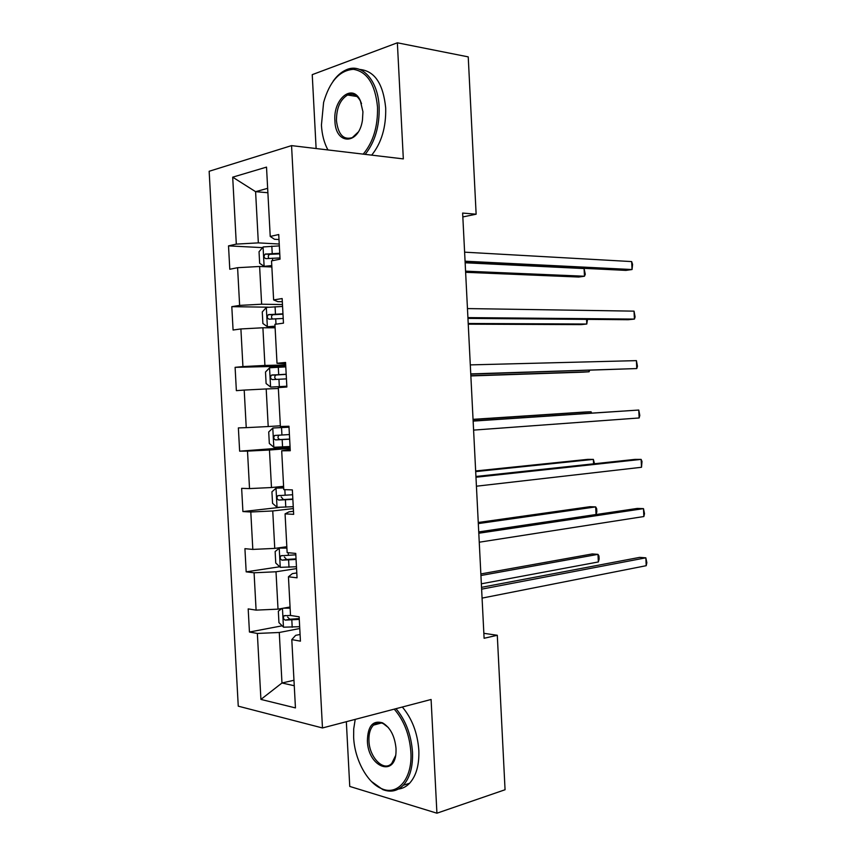 <?xml version="1.0" encoding="UTF-8"?>
<svg xmlns="http://www.w3.org/2000/svg" width="856" height="856" viewBox="0 0 856 856"><rect width="100%" height="100%" fill="white"/><g stroke="black" fill="none" stroke-linecap="round" stroke-linejoin="round"><path stroke-width="1.28" d="M346.338 721.704L349.751 786.429L436.924 813.2L505.061 789.746L497.293 635.27L483.843 633.322M209.153 171.275L238.257 706.168L322.477 727.964L291.554 145.616L209.153 171.275M291.554 145.616L403.326 158.895L397.366 42.8L312.237 74.654L316.121 148.537M300.082 634.467L295.652 635.345L291.8 639.603L300.435 641.155L299.14 616.802L290.505 615.464L288.44 576.794L297.053 577.811L295.748 553.415L287.145 552.612L285.069 513.868L293.661 514.338L292.356 489.889L283.775 489.632L281.699 450.812L290.27 450.738L288.964 426.235L280.394 426.523L278.318 387.629L286.867 387.008L285.562 362.463L277.012 363.286L274.926 324.317L283.464 323.151L282.148 298.551L273.62 299.932L271.534 260.877L280.051 259.165L278.735 234.523L270.229 236.449L266.516 167.113L232.693 177.171L255.591 191.669L258.341 242.879L279.238 244.024M291.8 639.603L295.448 707.912L260.92 699.416L257.356 633.44L249.438 632.028L282.159 625.811M232.693 177.171L236.31 244.11L228.52 245.875L229.783 269.266L237.594 267.693L239.626 305.399L231.805 306.662L233.078 330.02L240.9 328.95L242.933 366.582L235.1 367.342L236.363 390.646L244.206 390.079L246.239 427.647L238.375 427.904L239.637 451.166L247.502 451.101L249.524 488.583L241.649 488.348L242.911 511.567L250.797 511.995L252.82 549.413L244.923 548.675L246.175 571.851L254.082 572.782L256.094 610.125L248.186 608.894L249.438 632.028M462.839 216.932L476.139 214.203L462.636 213.058L484.1 638.276L497.293 635.27M288.44 576.794L292.356 573.638L296.797 572.932M290.056 607L278.018 609.151L276.007 571.776L296.561 568.598M256.094 610.125L278.018 609.151M254.082 572.782L276.007 571.776M285.069 513.868L289.05 511.813L293.501 511.289M286.824 546.716L274.755 548.396L272.743 510.957L293.362 508.571M252.82 549.413L274.755 548.396M250.797 511.995L272.743 510.957M281.699 450.812L290.205 449.518M283.593 486.315L271.48 487.535L269.469 450.01L290.152 448.426M249.524 488.583L271.48 487.535M247.502 451.101L269.469 450.01M280.361 425.796L268.206 426.545L266.195 388.956L278.361 388.496M246.239 427.647L268.206 426.545M244.206 390.079L266.195 388.956M277.012 363.286L285.626 363.789M285.69 364.966L264.921 365.437L262.899 327.773L275.118 327.795M242.933 366.582L264.921 365.437M240.9 328.95L262.899 327.773M273.62 299.932L277.825 301.644L282.32 301.729M282.469 304.554L261.636 304.212L259.614 266.484L271.855 266.976M239.626 305.399L261.636 304.212M237.594 267.693L259.614 266.484M270.229 236.449L274.487 239.284L279.002 239.552M267.885 192.739L255.591 191.669L267.65 188.341M236.31 244.11L258.341 242.879M397.366 42.8L468.232 56.881L476.139 214.203M436.924 813.2L431.092 699.48L322.477 727.964M293.972 680.274L281.977 682.992L294.271 685.742M299.76 628.518L279.27 632.488L281.977 682.992L260.92 699.416M257.356 633.44L279.27 632.488M228.52 245.875L262.578 247.641M231.805 306.662L268.217 307.186M235.1 367.342L285.754 366.154M239.637 451.166L290.088 447.335M242.911 511.567L279.516 507.405M246.175 571.851L279.741 566.758M465.14 262.546L625.907 270.389L632.049 269.533L465.065 261.208M631.664 261.583L632.584 264.376L632.049 269.533L631.664 261.583L464.615 252.167M279.334 245.897L263.177 246.945L259.036 251.75L259.657 263.327L264.226 266.334L271.78 265.595M264.226 266.334L271.812 266.163M465.632 272.304L578.752 277.034L584.466 276.231L584.092 268.559L465.15 262.771M279.73 253.269L265.2 254.104C263.509 256.222 263.734 257.731 265.874 258.651L279.976 257.934M268.902 258.351C267.875 256.682 268.142 255.345 269.704 254.328L279.762 253.879M465.568 271.159L584.466 276.231L585.29 274.295L584.092 268.559M363.212 154.134C373.184 142.214 377.956 126.528 377.517 107.053C375.217 84.23 367.192 71.658 353.432 69.325C339.629 70.32 329.678 81.363 323.6 102.442L321.428 125.126C321.984 134.788 324.167 143.059 327.966 149.95M333.145 81.17C336.964 75.799 341.244 72.064 345.995 69.935C361.574 62.392 378.138 80.143 379.144 106.957C379.615 126.324 374.949 142.128 365.18 154.369M362.933 111.751L362.452 120.161C358.835 145.392 335.338 145.167 334.91 120.782C333.016 99.082 352.522 82.807 360.28 100.505L362.933 111.751M361.521 103.64L360.601 101.425C357.23 95.07 352.897 92.93 347.59 95.016C340.164 99.574 336.451 108.124 336.462 120.696C338.184 134.563 343.459 140.213 352.276 137.634L358.15 132.113M359.723 69.443C374.575 70.834 383.231 83.674 385.692 107.952C386.152 127.234 381.476 142.963 371.686 155.139M349.526 95.326L350.8 94.203M327.848 149.928L325.858 145.627M355.219 719.372L353.71 728.895L353.635 737.284C354.555 759.454 367.299 783.165 381.894 788.772C397.901 795.984 412.613 778.265 410.88 752.178C409.564 734.79 404.021 720.442 394.242 709.143M396.007 708.682C405.701 720.238 411.19 734.716 412.496 752.114C413.02 766.741 409.949 777.794 403.294 785.252C397.409 791.158 390.561 792.603 382.76 789.585L371.45 781.485M396.007 748.305L396.039 750.905C395.964 778.115 367.898 767.404 367.395 740.868C367.738 726.156 372.767 720.142 382.471 722.806C390.218 727.365 394.723 735.86 396.007 748.305M388.335 727.536L383.295 723.652C379.561 721.993 376.287 722.485 373.473 725.139C370.199 728.606 368.679 733.827 368.947 740.804C369.332 757.539 383.916 772.305 391.781 763.349L395.558 755.677M402.331 707.024C412.036 718.516 417.535 732.929 418.83 750.241C419.344 764.804 416.273 775.814 409.596 783.251C406.354 786.621 402.641 788.558 398.468 789.029M375.174 724.679L375.784 723.481M467.954 318.4L628.272 319.716L634.414 319.085L467.911 317.608M634.039 311.145L635.098 316.923L634.414 319.085L634.039 311.145L467.462 308.577M470.768 374.158L636.778 368.562L470.757 373.911M636.404 360.633L637.452 366.229L636.778 368.562L636.404 360.633L470.297 364.891M282.566 306.448L266.419 307.411L262.268 311.937L262.888 323.504L267.457 326.767L275.022 326.179M267.457 326.767L275.044 326.5M468.243 324.167L581.074 324.617L586.788 324.028L586.563 319.374M282.962 313.81L268.345 314.676C266.762 316.763 267.019 318.261 269.116 319.181L283.208 318.464M272.433 318.924C271.095 317.362 271.224 315.96 272.807 314.719L282.983 314.184M468.211 323.482L586.788 324.028L587.483 319.384M285.797 366.882L269.661 367.759L265.499 372.018L266.109 383.552L270.699 387.083L286.824 386.227M270.699 387.083L286.835 386.313M470.854 375.934L583.385 372.146L589.11 371.761L589.035 370.316M286.193 374.233L271.491 375.131C270.014 377.186 270.303 378.673 272.347 379.593L286.439 378.876M276.188 379.369C274.369 378.052 274.273 376.597 275.91 375.003L286.193 374.372M470.843 375.731L589.11 371.761L589.624 370.306M473.133 421.109L638.769 410.045L639.143 417.963L473.593 430.108M473.122 420.895L638.769 410.045L639.807 415.46L639.143 417.963M475.968 477.231L641.123 459.383L641.508 467.28L476.418 486.208M475.936 476.471L634.97 459.383L641.123 459.383L642.011 461.459L641.508 467.28M478.793 533.245L643.487 508.635L643.862 516.532L479.253 542.212M478.729 531.951L637.313 508.421L643.487 508.635L644.504 513.686L643.862 516.532M289.007 427.133L272.893 428L268.709 431.98L269.33 443.494L273.92 447.281L290.045 446.522M272.893 428L289.018 427.208M591.111 413.041L591.057 411.779L585.322 411.993L473.047 419.344M289.403 434.548L274.637 435.469C273.257 437.48 273.567 438.957 275.579 439.898L289.66 439.182M289.649 439.064L280.201 439.567C277.719 438.732 277.333 437.266 279.024 435.169L274.637 435.458M591.624 412.999L591.057 411.779L473.058 419.526M283.668 487.62L276.114 488.123L271.93 491.825L272.55 503.328L277.151 507.362L293.255 506.688M276.114 488.123L283.678 487.931M593.582 463.834L593.369 459.383L587.633 459.372L475.647 470.961M292.624 494.747L277.783 495.678C276.488 497.668 276.83 499.134 278.81 500.075L292.87 499.369M292.848 499.016L283.411 499.583L281.175 496.908M594.492 463.727L593.369 459.383L475.69 471.603M286.867 547.54L279.334 548.129L275.14 551.564L275.75 563.034L280.361 567.335L296.465 566.747M279.334 548.129L286.899 548.086M478.729 531.918L596.043 514.51L595.68 506.902L589.934 506.699L478.258 522.492M295.823 554.827L280.929 555.779C279.719 557.738 280.094 559.193 282.031 560.156L296.069 559.439M296.037 558.85L286.621 559.471L284.374 557.042M596.043 514.51L596.825 511.781L596.675 508.742L595.68 506.902L478.311 523.594M281.988 608.445L278.339 611.184L278.949 622.644L283.571 627.202L299.664 626.688M287.937 607.375L290.077 607.353M283.657 608.145L290.109 608.135M481.35 583.813L598.355 561.953L597.98 554.356L592.234 553.939L480.847 573.937M290.505 615.432L284.085 615.764C282.951 617.679 283.336 619.134 285.241 620.108L299.268 619.402M299.226 618.578L289.82 619.252L287.584 617.026M598.355 561.953L599.125 559.064L598.975 556.036L597.98 554.356L480.933 575.51M481.618 589.163L645.841 557.823L646.216 565.698L482.067 598.109M481.521 587.334L639.667 557.374L645.841 557.823L646.847 562.681L646.216 565.698M263.07 247.063L264.108 266.259M272.465 258.17L272.593 260.663M271.823 246.121L272.219 253.504M270.282 254.211L265.617 253.986M266.323 307.518L267.35 326.682M275.707 318.764L275.996 324.167M275.065 306.726L275.461 314.099M273.513 314.569L268.859 314.526M269.554 367.866L270.582 386.987M278.938 379.229L279.334 386.591M278.296 367.224L278.692 374.586M276.734 374.821L272.101 374.949M272.786 428.096L273.813 447.185M282.17 439.588L282.566 446.928M281.528 427.604L281.924 434.955M280.201 439.567L275.579 439.898M276.007 488.209L277.034 507.266M285.39 499.829L285.786 507.159M284.845 489.664L285.144 495.207M283.411 499.583L278.81 500.075M279.227 548.215L280.244 567.228M288.611 559.963L288.996 567.282M288.215 552.708L288.365 555.341M286.621 559.471L282.031 560.156M282.448 608.359L283.454 627.084M291.821 619.979L292.206 627.277M289.82 619.252L285.241 620.108M269.704 254.318L265.2 254.104M347.59 95.016L357.016 96.503M360.601 101.425L360.28 100.505M409.596 783.251L403.294 785.252M373.473 725.139L381.476 722.978M383.295 723.652L382.471 722.806M381.894 788.772L382.76 789.585M272.807 314.719L268.345 314.676M275.91 375.003L271.491 375.131M280.201 495.421L277.783 495.678M282.576 555.544L280.929 555.779M285.423 615.518L284.085 615.764"/></g></svg>
